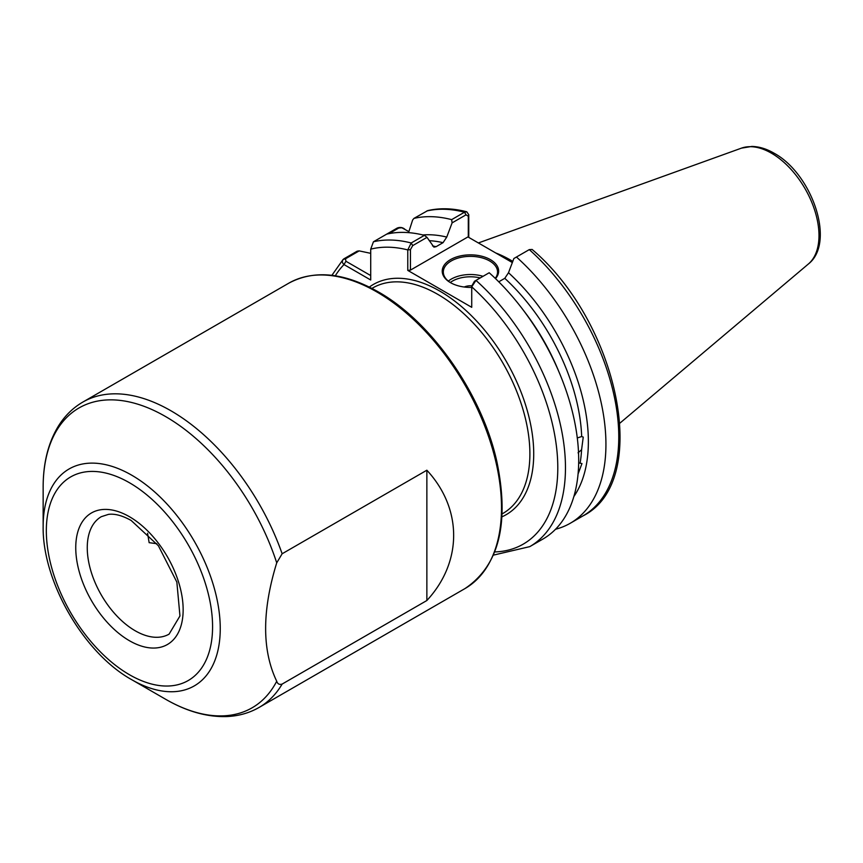 <?xml version="1.0" encoding="UTF-8"?>
<svg xmlns="http://www.w3.org/2000/svg" width="863" height="863" viewBox="0 0 863 863"><rect width="100%" height="100%" fill="white"/><g stroke="black" fill="none" stroke-linecap="round" stroke-linejoin="round"><path stroke-width="1.29" d="M575.88 488.534L575.362 490.831M577.282 437.962L581.684 436.527L583.237 437.11L581.586 449.731L578.037 452.827M578.663 462.913L581.964 463.56L578.232 473.55M471.727 287.401A28.209 16.289 180 0 1 450.486 282.654L450.486 282.654A28.209 16.289 180 0 1 450.486 259.623A28.209 16.289 180 0 1 490.378 259.623A28.209 16.289 180 0 1 495.502 278.609M495.243 278.35A27.12 15.663 0 0 0 497.552 272.028A27.12 15.663 0 0 0 489.612 260.95A27.12 15.663 0 0 0 460.055 257.552A27.12 15.663 0 0 0 443.312 272.028A27.12 15.663 0 0 0 450.885 282.87M464.229 287.023A9.946 5.739 180 0 1 471.91 285.836M512.773 261.403A121.111 69.925 -120 0 0 510.324 259.946A121.111 69.925 -120 0 0 495.718 252.967M282.136 684.079C279.418 684.92 277.606 683.971 276.721 681.252C261.942 650.368 261.942 610.896 276.721 562.849L282.136 553.766L426.861 470.216C462.579 508.771 462.579 561.964 426.861 600.519L282.136 684.079A176.289 101.78 60 0 1 259.127 707.423C249.31 713.043 238.468 716.085 226.602 716.56C206.883 717.142 186.537 711.36 165.556 699.224A173.118 99.946 -120 0 0 276.721 681.252M131.694 679.677L165.556 699.224L131.694 679.677C83.668 653.043 42.201 581.22 43.15 526.311A125.221 72.298 60 0 1 131.694 475.179A125.221 72.298 60 0 1 220.248 628.555A125.221 72.298 60 0 1 131.694 679.677M156.818 543.701L149.148 542.676L147.562 533.248M466.775 211.791C452.87 208.199 439.839 207.81 427.692 210.626L413.906 218.415A172.363 99.515 60 0 1 451.662 219.634L464.51 212.212L466.775 211.791L468.76 214.704L468.76 237.401M512.342 262.557L467.94 236.926L410.443 270.119L407.778 270.399L407.778 249.914L411.198 242.988L424.423 235.351A172.363 99.515 60 0 0 386.667 234.143L397.239 228.048C400.13 226.958 402.719 227.401 404.995 229.364M413.906 218.415L412.633 220.022L408.544 232.632M422.816 234.952A156.613 90.421 60 0 1 446.754 237.077L452.104 222.87L451.662 219.634M432.568 245.955A152.557 88.08 60 0 1 436.074 246.689L443.043 242.676A152.557 88.08 -120 0 0 429.235 240.68M424.423 235.351L427.012 237.357L433.938 247.142L436.074 246.689M386.667 234.143L373.442 241.78L370.712 249.159L370.712 280L344.003 264.574C341.856 262.546 341.824 260.626 343.916 258.824L357.153 251.187L359.181 250.885L370.712 253.344M472.19 285.286L474.467 281.262L475.977 280.389A172.363 99.515 60 0 1 529.763 546.635L543 538.997A172.363 99.515 60 0 0 489.202 272.751L475.977 280.389L471.727 286.829L471.727 307.314L407.778 270.399M446.754 237.077L443.043 242.676M331.877 275.329L343.129 259.439L345.491 258.792L345.923 261.252L370.712 275.567M570.238 523.269L583.075 515.847C651.953 481.306 618.523 322.762 532.115 249.45L529.289 249.612L516.441 257.023A172.363 99.515 60 0 1 570.238 523.269A172.363 99.515 60 0 1 555.535 529.256M516.441 257.023L513.863 258.522L508.501 272.73A156.613 90.421 60 0 1 573.852 496.559M581.684 436.527A152.557 88.08 -120 0 0 504.79 278.328L498.76 281.813M504.79 278.328L508.501 272.73M471.932 285.772L471.727 286.829A166.937 96.376 -120 0 1 557.142 453.064A166.937 96.376 -120 0 1 494.715 551.932M427.012 237.357L412.708 245.61L410.443 249.634L410.443 270.119M468.296 237.131L468.296 216.235L466.02 214.833L452.104 222.87M359.181 250.885L345.491 258.792M408.879 231.608L401.834 227.767L398.803 228.005L389.073 233.625M468.76 214.704L468.296 216.235M410.443 249.634L407.778 249.914A166.937 96.376 -120 0 0 370.712 249.159M335.286 275.793A166.937 96.376 -120 0 1 344.003 264.574L345.923 261.252M426.861 470.216L426.861 600.519M448.339 281.101A27.12 15.663 180 0 1 483.032 276.311M480.249 277.929A25.491 14.714 0 0 0 450.281 282.503M135.2 630.767A67.799 39.148 -120 0 0 169.105 634.122L179.957 615.966L176.85 582.083L158.382 545.75L131.133 520.443C122.341 515.567 114.79 513.539 108.49 514.37L101.305 516.689A67.799 39.148 -120 0 0 90.906 571.015A67.799 39.148 -120 0 0 135.2 630.767M129.45 516.721A75.944 43.84 60 0 1 183.15 609.731A75.944 43.84 60 0 1 129.45 640.734A75.944 43.84 60 0 1 75.75 547.725A75.944 43.84 60 0 1 129.45 516.721M741.446 148.145L751.813 146.44C759.116 146.581 766.517 148.824 774.014 153.172C811.759 173.495 836.096 242.492 808.351 264.024A67.26 38.835 -120 0 0 814.37 209.267A67.26 38.835 -120 0 0 771.425 153.172A67.26 38.835 -120 0 0 741.446 148.145L478.382 242.956M502.137 513.884L502.924 513.431A130.184 75.167 -120 0 0 522.881 409.105A130.184 75.167 -120 0 0 437.832 294.391A130.184 75.167 -120 0 0 372.74 287.94L371.953 288.393M369.342 287.066A132.902 76.731 60 0 1 439.752 291.068A132.902 76.731 60 0 1 527.638 411.899A132.902 76.731 60 0 1 501.986 516.808M288.706 283.226C314.024 269.601 343.862 272.46 378.199 291.823C431.662 321.77 482.255 394.38 496.948 461.996C509.591 523.593 498.943 565.783 464.995 588.566A176.289 101.78 -120 0 0 492.018 447.304A176.289 101.78 -120 0 0 376.851 291.953A176.289 101.78 -120 0 0 288.706 283.226L82.837 402.072A176.289 101.78 60 0 1 170.982 410.81A176.289 101.78 60 0 1 282.136 553.766M129.45 674.715A117.551 67.875 -120 0 0 212.578 626.721A117.551 67.875 -120 0 0 129.45 482.741A117.551 67.875 -120 0 0 46.332 530.734A117.551 67.875 -120 0 0 129.45 674.715M276.721 562.849A173.118 99.946 -120 0 0 165.556 416.538A173.118 99.946 -120 0 0 43.15 487.207C43.128 462.902 48.328 442.352 58.738 425.556C65.07 415.567 73.107 407.746 82.837 402.072M580.173 462.719A152.557 88.08 -120 0 0 581.586 449.731M466.02 214.833L464.51 212.212A172.363 99.515 -120 0 0 426.754 211.004M373.442 241.78A172.363 99.515 60 0 1 411.198 242.988L412.708 245.61M583.075 515.847A172.363 99.515 -120 0 0 529.289 249.612M523.69 310.68A152.557 88.08 60 0 1 558.706 371.327M397.239 228.048L398.803 228.005M808.351 264.024L619.968 423.097M464.995 588.566L259.127 707.423M43.15 526.311L43.15 487.207M493.42 555.125L529.763 546.635M403.075 228.264L401.834 227.767"/></g></svg>
